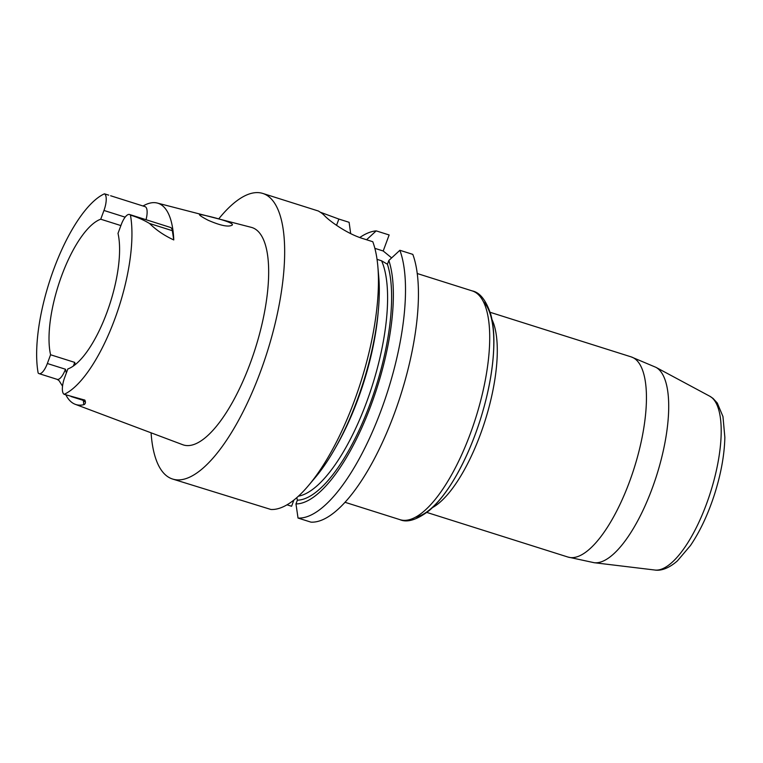 <?xml version="1.0" encoding="UTF-8"?>
<svg xmlns="http://www.w3.org/2000/svg" width="763" height="763" viewBox="0 0 763 763"><rect width="100%" height="100%" fill="white"/><g stroke="black" fill="none" stroke-linecap="round" stroke-linejoin="round"><path stroke-width="1.14" d="M295.977 503.933A137.149 47.583 -72.5 0 0 369.912 408.186A137.149 47.583 -72.5 0 0 388.844 260.479L387.423 264.236A133.258 46.228 107.5 0 1 368.806 407.251A133.258 46.228 107.5 0 1 297.36 500.194L295.977 503.933L298.028 518.058A149.748 51.951 -72.5 0 0 380.041 413.174A149.748 51.951 -72.5 0 0 399.879 250.283L388.844 260.479M399.879 250.283L412.812 254.375A149.748 51.951 -72.5 0 1 392.974 417.266A149.748 51.951 -72.5 0 1 310.961 522.14L298.028 518.058M366.574 239.754L376.197 230.874L389.14 234.966L383.207 250.989L374.862 248.347M298.438 496.16A130.254 45.189 -72.5 0 0 368.462 396.998A130.254 45.189 -72.5 0 0 381.586 260.793L377.036 259.363M297.36 500.194L296.817 497.61M381.586 260.793L387.423 264.236M287.002 504.81L291.59 506.26L293.879 500.07M376.197 230.874A149.748 51.951 -72.5 0 0 359.755 237.531M383.207 250.989L391.629 257.894M218.695 218.924A149.748 51.951 107.5 0 1 262.853 193.459A149.748 51.951 107.5 0 1 267.25 351.905A149.748 51.951 107.5 0 1 172.572 479.03L270.932 509.484A149.748 51.951 -72.5 0 0 308.51 485.535L315.262 477.524A137.149 47.583 -72.5 0 0 378.744 276.721L377.828 266.277A149.748 51.951 -72.5 0 0 372.783 241.718L362.53 238.476C346.383 233.459 329.225 220.736 324.647 215.786A149.748 51.951 107.5 0 0 320.279 212.209L338.858 219.067L336.54 225.323M338.858 219.067L349.111 222.31L350.675 233.621M318.467 211.074L320.279 212.209M308.51 485.535A149.748 51.951 -72.5 0 0 377.828 266.277M172.572 479.03A149.748 51.951 107.5 0 1 166.191 475.521A149.748 51.951 107.5 0 1 151.084 432.802M172.324 230.684A14.096 4.893 107.5 0 0 170.416 227.422L129.529 214.489A14.096 4.893 107.5 0 0 121.241 224.627L118.007 233.373A78.875 27.363 107.5 0 1 106.877 312.572A78.875 27.363 107.5 0 1 67.859 368.93L64.626 377.675A14.096 4.893 -72.5 0 0 64.168 394.318L84.855 400.098C85.866 402.359 85.551 403.885 83.901 404.676A107.86 37.416 107.5 0 1 75.26 404.314L182.662 444.686A113.983 39.542 -72.5 0 0 255.414 348.166A113.983 39.542 -72.5 0 0 251.361 227.364L157.321 203.063A108.794 37.749 107.5 0 1 173.773 239.935L172.324 230.684L149.548 223.483C156.291 230.14 164.369 235.624 173.773 239.935M208.099 220.23C220.784 225.743 228.852 227.336 232.314 224.999C234.584 221.89 198.704 213.583 199.42 214.537C199.448 215.338 202.338 217.245 208.099 220.23M120.888 225.581L100.735 219.21A78.875 27.363 -72.5 0 0 61.727 275.557A78.875 27.363 -72.5 0 0 50.587 354.766L74.726 362.396A78.875 27.363 -72.5 0 0 75.289 364.561M129.529 214.489A14.096 4.893 107.5 0 1 130.444 215.147A106.505 36.948 107.5 0 1 114.784 319.058A106.505 36.948 107.5 0 1 64.168 394.318M100.735 219.21L103.968 210.464A14.096 4.893 -72.5 0 0 104.426 193.821A106.505 36.948 -72.5 0 0 53.811 269.081A106.505 36.948 -72.5 0 0 38.15 372.993A14.096 4.893 107.5 0 0 39.075 373.641A14.096 4.893 107.5 0 0 47.354 363.512L50.587 354.766M73.401 365.982L74.726 362.396M75.26 404.314A107.86 37.416 107.5 0 1 71.321 402.015A107.86 37.416 107.5 0 1 65.876 394.872M47.354 363.512L65.456 369.235L66.352 373.021M143.034 206A108.794 37.749 107.5 0 1 157.321 203.063M146.029 219.706A14.096 4.893 -72.5 0 0 145.075 206.649L110.625 195.757M104.426 193.821L108.689 195.137M130.444 215.147C137.187 217.131 143.558 219.906 149.548 223.483M62.528 386.154L59.075 380.661L57.177 379.364L39.075 373.641M378.105 313.021A130.254 45.189 107.5 0 1 335.606 447.452M83.472 400.585A20.839 7.229 -72.5 0 0 83.901 404.676M125.151 217.159L103.968 210.464M84.254 399.898A14.096 4.893 107.5 0 1 82.518 400.136L71.112 396.541M65.456 369.235A14.096 4.893 107.5 0 1 57.177 379.364M84.292 399.888A6.743 5.98 -117.4 0 1 84.855 400.098M483.389 301.614A115.013 39.905 107.5 0 1 480.423 419.297A115.013 39.905 107.5 0 1 415.206 517.295M472.24 290.913C480.041 292.467 486.279 300.508 490.943 315.024C492.86 322.415 493.852 330.98 493.899 340.746C493.88 363.846 489.579 389.407 481.014 417.428C474.176 439.345 465.773 459.021 455.797 476.436C447.223 491.334 438.344 502.731 429.149 510.619C416.913 519.87 407.165 522.884 399.926 519.651A119.953 41.612 -72.5 0 0 473.174 425.678A119.953 41.612 -72.5 0 0 477.342 293.717A119.953 41.612 -72.5 0 0 472.24 290.913L417.275 273.536M594.129 562.703L654.854 570.028A91.331 31.684 -72.5 0 0 709.552 495.216A91.331 31.684 -72.5 0 0 711.774 397.561A91.331 31.684 -72.5 0 0 709.8 396.235L655.903 367.318A102.681 35.623 107.5 0 1 658.126 368.815A102.681 35.623 107.5 0 1 655.617 478.592A102.681 35.623 107.5 0 1 594.129 562.703L567.882 557.028A104.96 36.414 -72.5 0 0 631.974 474.796A104.96 36.414 -72.5 0 0 635.627 359.335A104.96 36.414 -72.5 0 0 631.154 356.874L490.161 312.305M491.982 319.563A104.96 36.414 107.5 0 1 485.068 420.766A104.96 36.414 107.5 0 1 432.545 507.557M262.853 193.459L318.495 211.055M84.569 401.672L82.518 400.136M399.926 519.651L344.962 502.273M567.882 557.028L426.879 512.45M655.903 367.318L631.154 356.874M709.8 396.235L713.033 398.4L717.287 403.026L722.962 416.541L724.85 437.285C724.459 454.986 720.959 474.185 714.34 494.901C707.883 514.682 699.929 531.553 690.477 545.516L677.41 560.881C667.739 569.379 659.709 570.877 654.854 570.028"/></g></svg>
